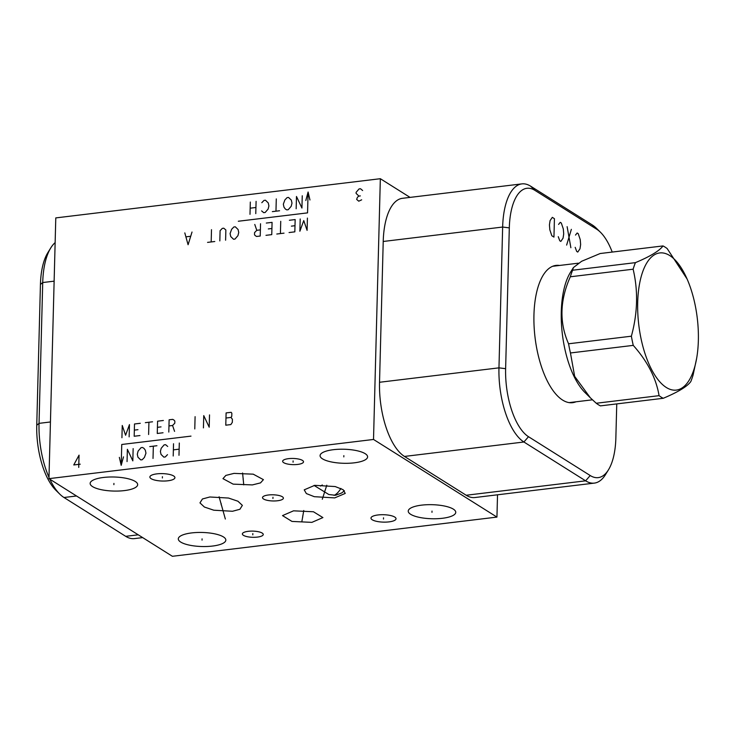 <?xml version="1.0" encoding="UTF-8"?>
<svg xmlns="http://www.w3.org/2000/svg" width="735" height="735" viewBox="0 0 735 735"><rect width="100%" height="100%" fill="white"/><g stroke="black" fill="none" stroke-linecap="round" stroke-linejoin="round"><path stroke-width="1.1" d="M373.518 439.456L48.96 478.65L172.385 556.294L496.943 517.091L373.518 439.456L380.344 178.706L410.056 197.393M135.249 481.453A23.768 7.028 1.5 0 1 137.666 484.65A23.768 7.028 1.5 0 1 119.171 491.017A23.768 7.028 1.5 0 1 92.555 486.607A23.768 7.028 1.5 0 1 90.139 483.409A23.768 7.028 1.5 0 1 108.633 477.052A23.768 7.028 1.5 0 1 135.249 481.453M365.185 453.679A23.768 7.028 1.5 0 1 367.601 456.885A23.768 7.028 1.5 0 1 349.097 463.243A23.768 7.028 1.5 0 1 322.481 458.833A23.768 7.028 1.5 0 1 320.074 455.636A23.768 7.028 1.5 0 1 338.569 449.278A23.768 7.028 1.5 0 1 365.185 453.679M453.348 509.134A23.768 7.028 1.5 0 1 455.755 512.341A23.768 7.028 1.5 0 1 437.261 518.699A23.768 7.028 1.5 0 1 410.644 514.298A23.768 7.028 1.5 0 1 408.237 511.091A23.768 7.028 1.5 0 1 426.732 504.734A23.768 7.028 1.5 0 1 453.348 509.134M282.323 496.741A10.437 3.087 1.5 0 1 283.388 498.146A10.437 3.087 1.5 0 1 275.267 500.939A10.437 3.087 1.5 0 1 263.571 499.01A10.437 3.087 1.5 0 1 262.514 497.604A10.437 3.087 1.5 0 1 270.636 494.811A10.437 3.087 1.5 0 1 282.323 496.741M262.193 533.077A10.437 3.087 1.5 0 1 263.249 534.483A10.437 3.087 1.5 0 1 255.128 537.276A10.437 3.087 1.5 0 1 243.441 535.337A10.437 3.087 1.5 0 1 242.375 533.932A10.437 3.087 1.5 0 1 250.506 531.139A10.437 3.087 1.5 0 1 262.193 533.077M394.759 517.063A12.532 3.703 1.5 0 1 396.027 518.745A12.532 3.703 1.5 0 1 386.279 522.098A12.532 3.703 1.5 0 1 372.25 519.783A12.532 3.703 1.5 0 1 370.982 518.092A12.532 3.703 1.5 0 1 380.73 514.739A12.532 3.703 1.5 0 1 394.759 517.063M314.755 485.339L335.178 486.552L343.126 489.675L345.248 493.405L334.719 497.898L314.295 496.685L306.348 493.562L304.226 489.841L314.755 485.339M293.541 510.825L313.459 511.762L322.913 517.587L311.888 522.364L291.97 521.427L282.516 515.602L293.541 510.825M252.362 484.916L233.142 484.135L222.962 478.66L225.856 475.416L234.015 473.386L253.226 474.167L263.406 479.643L260.521 482.886L252.362 484.916M232.508 511.266L213.802 510.209L204.394 507.031L199.966 502.878L202.437 498.973L209.824 496.989L228.53 498.045L237.929 501.224L242.366 505.377L239.895 509.281L232.508 511.266M173.644 475.968A12.532 3.703 1.5 0 1 174.921 477.658A12.532 3.703 1.5 0 1 165.173 481.012A12.532 3.703 1.5 0 1 151.144 478.687A12.532 3.703 1.5 0 1 149.876 476.997A12.532 3.703 1.5 0 1 159.624 473.643A12.532 3.703 1.5 0 1 173.644 475.968M302.462 460.413A10.437 3.087 1.5 0 1 303.518 461.819A10.437 3.087 1.5 0 1 295.396 464.612A10.437 3.087 1.5 0 1 283.71 462.673A10.437 3.087 1.5 0 1 282.644 461.268A10.437 3.087 1.5 0 1 290.775 458.475A10.437 3.087 1.5 0 1 302.462 460.413M223.412 536.908A23.768 7.028 1.5 0 1 225.829 540.115A23.768 7.028 1.5 0 1 207.334 546.472A23.768 7.028 1.5 0 1 180.718 542.072A23.768 7.028 1.5 0 1 178.302 538.865A23.768 7.028 1.5 0 1 196.796 532.508A23.768 7.028 1.5 0 1 223.412 536.908M48.96 478.65L55.786 217.909L380.344 178.706M496.943 517.091L497.521 494.802M616.757 403.901L615.856 438.032A55.254 23.548 -96.9 0 1 608.461 469.821L605.511 474.599A60.233 25.67 -96.9 0 1 594.349 483.106L474.911 497.531A60.233 25.67 -96.9 0 1 466.183 495.252L404.471 456.435A60.233 25.67 -96.9 0 1 379.526 382.273L383.22 241.475A60.233 25.67 -96.9 0 1 402.44 198.312L521.878 183.888A60.233 25.67 -96.9 0 1 530.606 186.166L592.318 224.983A60.233 25.67 -96.9 0 1 596.452 228.309L600.458 232.251A55.254 23.548 -96.9 0 1 612.209 252.059M608.461 469.821A55.254 23.548 -96.9 0 1 590.214 475.536L528.502 436.709A55.254 23.548 -96.9 0 1 505.625 368.685L509.309 227.878A55.254 23.548 -96.9 0 1 534.951 190.383L596.664 229.201A55.254 23.548 -96.9 0 1 600.458 232.251M575.992 401.797A69.145 29.473 -96.9 0 1 572.602 402.688A69.145 29.473 -96.9 0 1 533.95 314.947A69.145 29.473 -96.9 0 1 556.018 265.399A69.145 29.473 -96.9 0 1 559.528 265.454M571.527 402.339A69.145 29.473 -96.9 0 1 570.342 402.762M555.054 265.996A69.145 29.473 83.1 0 0 553.813 265.868M344.421 490.759L341.702 492.955L335.555 495.289L328.821 494.517L314.047 485.431M55.143 242.605A60.233 25.67 83.1 0 0 50.788 247.888L47.839 252.675A55.254 23.548 83.1 0 0 40.434 284.463L36.75 425.262A55.254 23.548 83.1 0 0 55.842 490.236L59.847 494.177A60.233 25.67 83.1 0 0 63.982 497.503L125.694 536.329A60.233 25.67 83.1 0 0 134.422 538.608L142.673 537.607M50.788 247.888A60.233 25.67 83.1 0 0 42.722 282.543L39.038 423.351A60.233 25.67 83.1 0 0 48.997 477.364M49.833 479.202A60.233 25.67 83.1 0 0 59.847 494.177M594.349 483.106A60.233 25.67 -96.9 0 1 585.62 480.828L523.908 442.001A60.233 25.67 -96.9 0 1 498.964 367.849L502.648 227.041A60.233 25.67 -96.9 0 1 521.878 183.888M687.096 279.015L667.159 248.559A78.544 33.479 83.1 0 0 665.074 247.107A78.544 33.479 83.1 0 0 662.988 245.931C659.497 250.81 650.31 256.386 635.426 262.643A78.544 33.479 83.1 0 0 633.129 269.203L570.323 276.783C559.794 300.321 559.206 322.656 568.568 343.787A78.544 33.479 -96.9 0 0 570.452 352.965L574.66 376.357L590.306 397.764L596.25 403.249A78.544 33.479 -96.9 0 0 598.336 404.7A78.544 33.479 83.1 0 0 600.431 405.876L663.246 398.287C678.12 392.031 687.308 386.454 690.799 381.575A78.544 33.479 83.1 0 0 693.096 375.025L696.661 358.257A69.062 29.437 83.1 0 0 687.096 279.015A69.062 29.437 83.1 0 0 669.75 255.56A69.062 29.437 83.1 0 0 637.695 302.434A69.062 29.437 83.1 0 0 666.296 387.474A69.062 29.437 83.1 0 0 696.661 358.257M596.25 403.249L659.065 395.66A78.544 33.479 83.1 0 0 661.151 397.111A78.544 33.479 83.1 0 0 663.246 398.287M633.129 269.203C638.246 290.849 637.658 313.174 631.374 336.198A78.544 33.479 83.1 0 0 633.258 345.377C647.553 361.455 656.162 378.213 659.065 395.66M568.568 343.787L631.374 336.198M570.323 276.783A78.544 33.479 -96.9 0 1 572.62 270.232L635.426 262.643M662.988 245.931L600.173 253.52L581.615 261.283L573.383 267.595L572.62 270.232M590.306 397.764L585.005 392.545A68.667 29.271 -96.9 0 1 562.376 334.278A68.667 29.271 -96.9 0 1 570.479 272.299L573.383 267.595M570.452 352.965L633.258 345.377M202.051 540.115L202.079 538.865M113.888 484.65L113.925 483.409M343.815 456.885L343.851 455.636M431.978 512.341L432.015 511.091M272.933 498.495L272.97 497.255M252.803 534.832L252.831 533.582M383.486 519.048L383.523 517.798M324.723 492.239L324.751 490.998M322.298 499.24L326.781 485.219M302.701 517.229L302.728 515.97M301.883 521.446L303.766 510.513M243.175 479.78L243.202 478.522M243.744 484.87L242.587 473M221.152 504.761L221.18 503.493M225.342 519.02L219.103 496.777M162.38 477.961L162.417 476.693M293.072 462.177L293.1 460.909M575.183 247.337L576.69 251.407L577.756 252.068L579.988 248.797L580.641 244.535L580.227 239.601L578.234 233.666L577.177 232.995L575.505 235.071M570.875 247.741L567.126 226.674M571.352 229.338L566.639 245.086M558.26 236.688L559.767 240.758L560.823 241.42L563.065 238.149L563.708 233.886L563.304 228.952L561.31 223.017L560.245 222.347L558.582 224.423M553.951 237.093L554.429 218.69L552.316 217.358L550.074 220.629L549.431 224.901L549.835 229.834L551.829 235.76L553.951 237.093M322.325 484.981L320.488 486.046M119.346 457.372L121.201 465.338L123.489 456.867M190.99 436.121L121.753 444.482L121.201 465.338M127.054 461.58L127.375 449.305L132.824 460.882L133.145 448.607M144.418 457.436L145.962 453.173L145.328 450.197L143.941 448.322L142.517 447.477L141.074 447.652L138.116 451.069L137.307 454.221L137.95 457.198L140.752 459.917L142.195 459.742L144.418 457.436M149.729 446.604L156.941 445.732M153.339 446.173L153.018 458.438M167.709 446.476L165.595 444.684L164.153 444.859L161.195 448.276L160.386 451.437L161.029 454.414L163.841 457.133L165.283 456.959L167.497 454.653M173.533 443.729L173.212 456.003M179.303 443.03L178.982 455.305M173.377 449.866L179.147 449.168M309.959 199.984L308.103 192.019L305.815 200.49M238.315 221.244L307.552 212.874L308.103 192.019M296.159 208.749L296.481 196.475L301.929 208.051L302.25 195.786M284.886 199.92L283.333 204.183L283.976 207.16L285.364 209.034L286.779 209.879L288.221 209.705L291.189 206.287L291.988 203.136L291.354 200.159L288.543 197.439L287.1 197.614L284.886 199.92M279.566 210.752L272.354 211.625M275.965 211.184L276.286 198.919M261.596 210.89L263.7 212.672L265.142 212.498L268.11 209.08L268.909 205.929L268.266 202.943L265.464 200.223L264.021 200.398L261.807 202.704M255.771 213.628L256.092 201.353M250.001 214.326L250.323 202.051M255.927 207.49L250.157 208.189M78.728 467.414L79.049 455.14L73.766 464.952L80.253 464.171M362.631 190.53L360.527 188.739L359.084 188.913L356.117 192.331L356.089 193.36L358.891 196.08L357.421 197.274L356.65 199.405L358.763 201.188L361.675 199.819M360.334 195.905L358.891 196.08M129.139 436.856L129.461 424.591L125.584 435.249L122.249 425.464L121.927 437.729M140.275 423.286L134.505 423.985L134.183 436.25L139.953 435.552M134.349 430.113L137.95 429.681M145.328 422.671L152.54 421.798M148.929 422.239L148.608 434.504M163.354 420.493L157.584 421.192L157.262 433.466L163.032 432.768M157.428 427.329L161.029 426.888M168.967 425.933L172.569 425.501L174.792 423.195L174.847 421.146L174.149 420.209L172.734 419.363L169.124 419.795L168.802 432.07M172.569 425.501L174.572 431.371M195.097 416.662L194.775 428.937M209.521 414.917L209.199 427.191L203.751 415.615L203.43 427.889M226.104 412.914L225.783 425.188L230.836 424.582L232.324 422.359L232.407 419.29L231.02 417.416L231.764 416.313L231.847 413.245L231.157 412.307L226.104 412.914M225.976 418.031L231.02 417.416M300.202 218.966L299.88 231.231L303.757 220.573L307.092 230.358L307.414 218.093M289.066 232.545L294.836 231.847L295.158 219.572L289.388 220.27M294.992 225.709L291.391 226.141M284.013 233.151L276.801 234.024M280.412 233.583L280.733 221.318M265.987 235.329L271.757 234.63L272.079 222.365L266.309 223.054M271.913 228.493L268.312 228.934M260.374 229.89L256.772 230.321L254.549 232.627L254.494 234.676L255.192 235.613L256.607 236.459L260.218 236.027L260.539 223.752M256.772 230.321L254.769 224.451M231.635 229.283L230.083 233.546L230.726 236.532L233.528 239.252L234.97 239.077L237.938 235.659L238.737 232.499L238.094 229.522L235.292 226.803L233.849 226.977L231.635 229.283M225.599 240.207L225.865 229.981L223.752 228.199L222.31 228.374L220.096 230.68L219.829 240.905M214.776 241.512L207.564 242.385M211.175 241.953L211.496 229.678M184.807 232.903L188.087 244.737L192.019 232.03M190.466 236.293L186.139 236.817M596.664 229.201L592.318 224.983M340.921 488.453A20.075 8.774 -72.5 0 1 334.085 495.39M40.434 284.463L42.722 282.543L54.133 281.165M36.75 425.262L39.038 423.351L50.439 421.973M125.694 536.329L138.235 534.814M63.982 497.503L76.513 495.987M590.214 475.536L585.62 480.828L466.183 495.252M528.502 436.709L523.908 442.001L404.471 456.435M505.625 368.685L498.964 367.849L379.526 382.273M509.309 227.878L502.648 227.041L383.22 241.475M534.951 190.383L530.606 186.166M552.628 266.29L578.289 263.194M569.101 402.624L592.438 399.812"/></g></svg>
